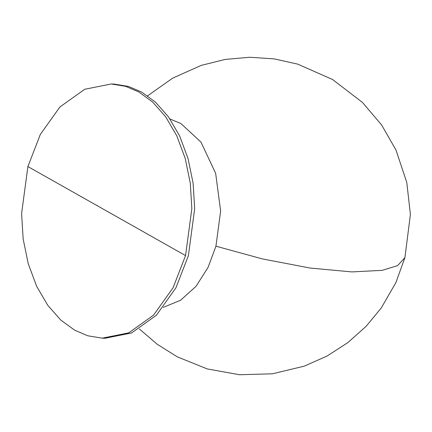 <?xml version="1.0" encoding="UTF-8"?>
<svg xmlns="http://www.w3.org/2000/svg" width="432" height="432" viewBox="0 0 432 432"><rect width="100%" height="100%" fill="white"/><g stroke="black" fill="none" stroke-linecap="round" stroke-linejoin="round"><path stroke-width="0.65" d="M111.245 83.97L114.08 84.073L128.515 86.454L141.691 92.081L155.498 102.168L168.453 116.829L179.588 135.848L188.017 158.436L193.12 183.254L194.681 208.715L188.39 255.679L175.943 287.804L156.379 315.247L131.533 332.975L105.03 338.261L102.2 338.164L87.766 335.783L74.59 330.151L60.782 320.063L47.828 305.408L36.693 286.384L28.264 263.801L23.161 238.977L21.6 213.516L27.891 166.558L40.338 134.428L59.902 106.99L84.748 89.262L111.251 83.97L125.68 86.351L138.856 91.984L152.663 102.071L165.618 116.726L176.753 135.751L185.188 158.333L190.285 183.157L191.846 208.618L185.555 255.577L173.108 287.707L153.544 315.144L128.704 332.872L102.195 338.164M169.992 119.021L180.9 123.536L200.966 142.096L215.644 173.297L220.644 211.01L215.924 246.229L208.051 267.43L196.025 286.324L180.565 300.267L163.285 307.379M185.555 255.577L27.891 166.558M215.935 246.191L262.435 258.919L310.144 268.051L351.886 271.917L382.18 270.346L397.634 265.604L404.919 257.634L410.4 214.445L406.777 182.428L395.96 149.996L381.623 124.983L362.453 102.433L332.618 79.537L297.691 64.125L274.174 58.882L249.772 57.256L225.212 59.427L201.231 65.389L172.687 78.127L147.62 95.834M139.32 328.919L157.178 344.228L177.266 356.827L207.187 368.906L239.528 374.744L272.479 373.793L304.285 366.147L327.073 356.044L347.911 342.571L366.142 326.29L381.218 308.032L395.858 282.668L404.919 257.634"/></g></svg>
